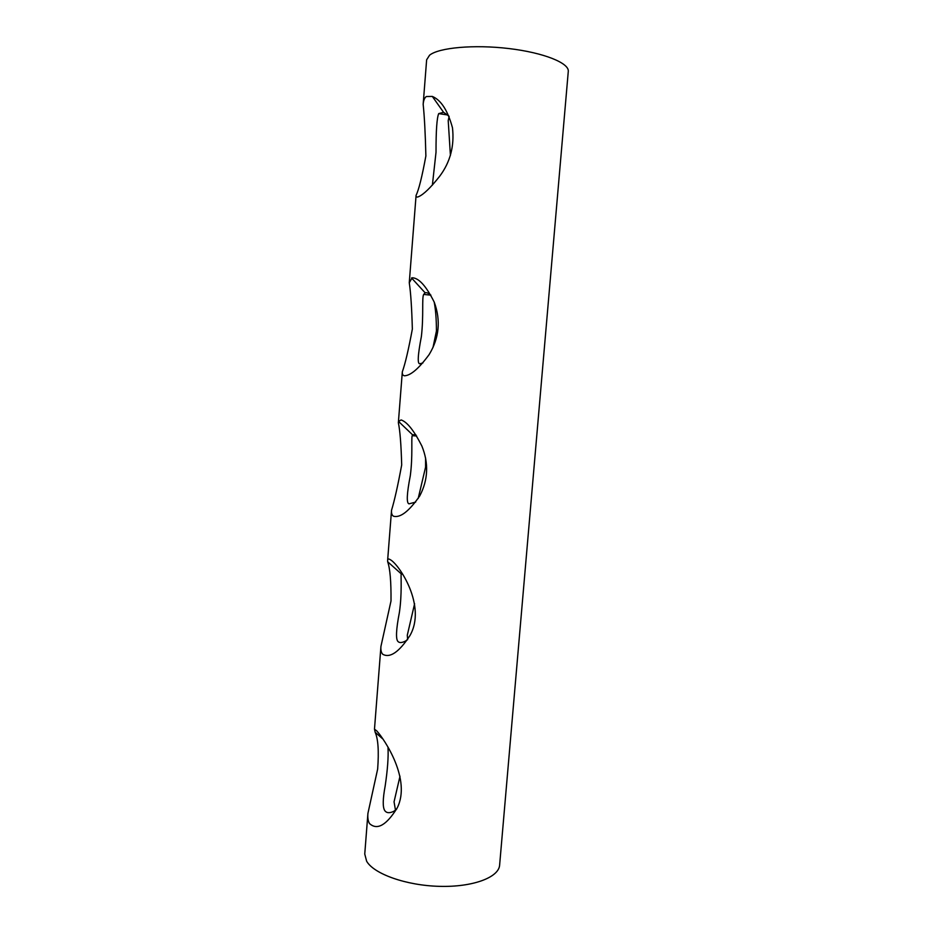 <?xml version="1.0" encoding="UTF-8"?>
<svg xmlns="http://www.w3.org/2000/svg" width="933" height="933" viewBox="0 0 933 933"><rect width="100%" height="100%" fill="white"/><g stroke="black" fill="none" stroke-linecap="round" stroke-linejoin="round"><path stroke-width="1.4" d="M432.376 185.166L436.014 152.266C435.991 130.597 436.889 117.71 438.72 113.604L443.56 112.298L448.983 116.147M418.497 196.723C423.524 194.565 430.533 187.801 439.536 176.43C450.231 162.295 454.546 146.061 452.47 127.751C447.77 110.502 441.052 100.064 432.317 96.426L426.323 96.531C424.538 97.813 423.489 100.426 423.174 104.356C424.468 117.033 425.366 134.224 425.88 155.963C422.054 176.745 418.777 189.877 416.071 195.359C415.955 196.98 416.771 197.434 418.497 196.723M423.162 104.356L426.638 59.805L429.565 55.21C438.79 47.618 474.104 44.376 508.893 48.551C543.741 52.668 569.387 63.047 568.279 71.444L499.621 865.113C498.898 877.417 472.833 887.283 439.513 886.35C406.228 885.534 373.865 873.964 366.634 861.217L364.756 854.022L367.917 813.413C367.544 817.914 368.103 821.32 369.573 823.617C377.177 830.498 386.39 825.273 397.201 807.943C411.453 779.685 384.641 739.566 376.804 730.947L374.483 729.14L375.159 732.265C378.157 738.936 378.985 751.205 377.655 769.072L367.917 813.413M390.169 559.637C388.594 558.622 387.755 558.867 387.627 560.36L387.661 561.748C390.064 568.512 391.172 581.574 391.009 600.957L380.932 646.429C380.629 650.161 381.247 652.785 382.787 654.301C390.029 658.313 399.056 652.097 409.879 635.676C427.022 606.042 398.904 563.94 390.169 559.637M401.085 419.932L398.566 421.483L398.356 422.754C400 430.346 401.12 444.411 401.691 464.949C397.913 485.335 394.531 500.45 391.533 510.281C391.289 513.383 391.965 515.378 393.563 516.241C400.362 518.037 409.097 511.237 419.78 495.855C428.165 479.83 428.853 463.211 421.856 445.997C414.019 430.603 407.091 421.903 401.085 419.932M412.176 277.766L409.272 282.769C410.753 292.6 411.78 308.042 412.351 329.069C408.526 349.618 405.19 363.87 402.321 371.824C402.135 374.285 402.869 375.602 404.525 375.777C410.695 375.556 418.905 368.477 429.145 354.563C439.233 337.909 440.936 320.451 434.265 302.199C426.159 286.023 418.8 277.882 412.176 277.766M449.111 116.473L448.213 120.614L450.417 155.438M422.906 362.937L420.025 363.707C417.273 364.535 417.727 355.473 421.378 336.521C423.815 315.331 421.728 297.79 423.664 294.42L425.156 292.845C426.439 292.309 428.352 293.067 430.871 295.12M434.172 301.977C435.641 309.476 436.399 319.133 436.446 330.947L432.982 347.554M415.651 502.117L408.957 503.855C406.356 503.05 406.811 493.674 410.298 475.725C412.911 456.015 411.161 438.72 412.188 435.688L412.549 434.79L415.838 434.696M425.6 457.998L425.576 467.13L418.194 498.467M414.602 603.744L407.289 635.233L407.628 639.63L405.54 641.029C402.053 642.825 399.557 643.012 398.088 641.612C395.627 639.397 396.07 629.67 399.394 612.445C402.111 593.738 400.782 576.746 401.155 574.052L401.633 572.734M396.572 809.273L393.819 811.29C389.516 813.366 386.495 813.121 384.734 810.555C382.6 807.197 382.752 799.021 385.166 786.029C387.603 769.573 388.548 756.663 387.988 747.286M400 776.209L394.053 801.832L395.487 810.159M443.56 112.298L432.317 96.426M416.071 195.475L409.26 282.769M402.298 372.15L398.379 422.451M391.533 510.281L387.638 560.255M380.932 646.429L374.483 729.14M438.72 113.604L447.817 115.004M425.156 292.845L411.546 277.964M423.664 294.42L430.894 295.166M412.549 434.79L398.566 421.483M412.188 435.688L416.654 435.979M401.19 573.807L387.661 561.748M401.155 574.052L402.543 574.087M382.507 738.691L375.159 732.265"/></g></svg>
